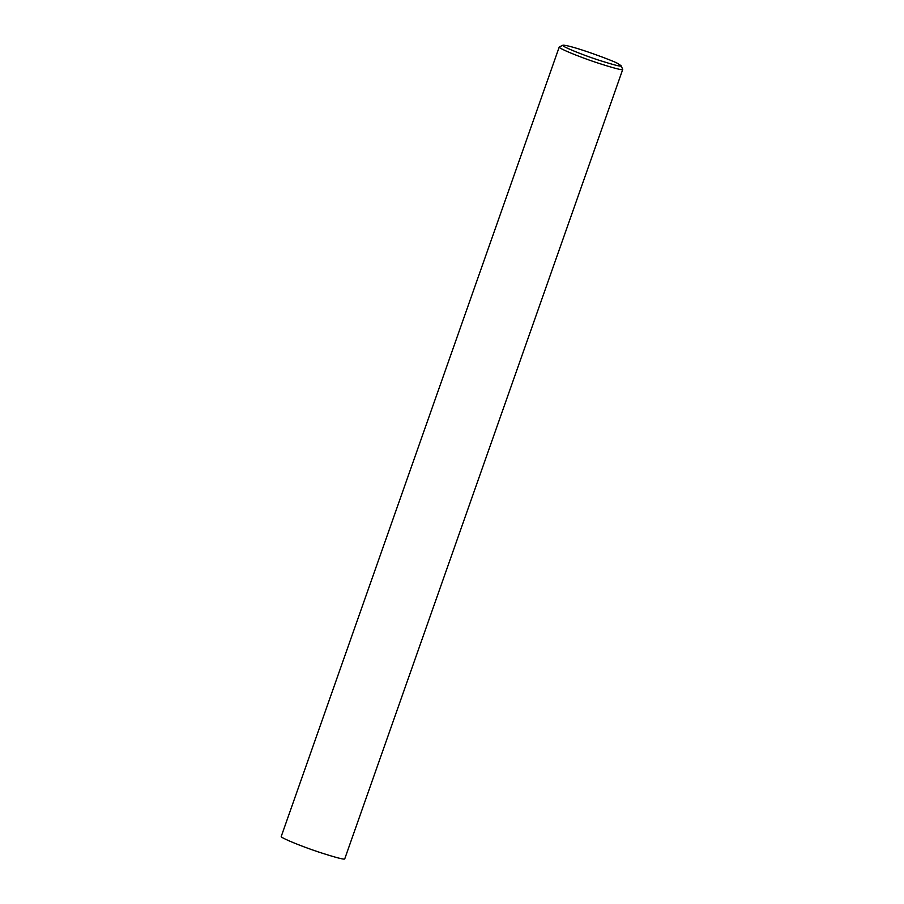 <?xml version="1.0" encoding="UTF-8"?>
<svg xmlns="http://www.w3.org/2000/svg" width="904" height="904" viewBox="0 0 904 904"><rect width="100%" height="100%" fill="white"/><g stroke="black" fill="none" stroke-linecap="round" stroke-linejoin="round"><path stroke-width="1.36" d="M621.014 65.653L622.754 69.393C622.89 70.569 614.065 68.275 596.29 62.512C578.933 56.749 557.926 48.115 559.237 47.019L562.932 45.2C570.322 44.748 615.986 61.687 618.099 63.732L621.014 65.653C622.133 67.111 614.234 65.122 597.341 59.698C580.639 54.195 560.231 45.754 562.932 45.2M622.754 69.393L344.763 858.8C344.887 859.975 336.073 857.681 318.298 851.918C300.942 846.155 279.935 837.533 281.246 836.437L559.237 47.019"/></g></svg>
